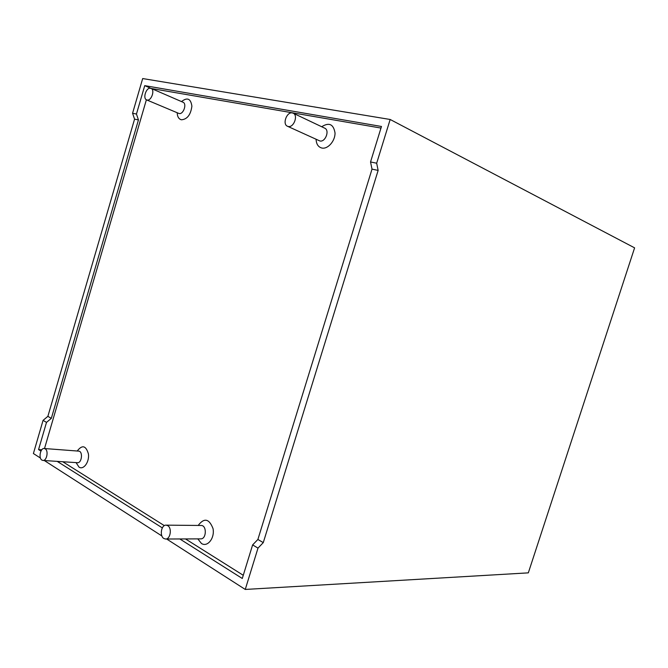 <?xml version="1.0" encoding="UTF-8"?>
<svg xmlns="http://www.w3.org/2000/svg" width="668" height="668" viewBox="0 0 668 668"><rect width="100%" height="100%" fill="white"/><g stroke="black" fill="none" stroke-linecap="round" stroke-linejoin="round"><path stroke-width="1" d="M62.767 461.738L164.336 525.632M185.487 538.934L243.269 575.29M149.757 88.226L380.977 128.064M44.514 448.529L146.392 99.766M41.909 460.093C38.352 458.148 40.389 447.911 44.213 448.504L45.199 448.838C48.772 450.716 46.768 461.012 42.936 460.444L41.909 460.093M147.102 100.033L146.651 99.899C142.484 98.488 146.25 87.174 150.55 88.226L151.043 88.376C155.201 89.829 151.36 101.169 147.102 100.033M288.217 126.486L287.457 126.244C282.146 124.215 286.731 111.598 292.317 112.925L293.16 113.193C298.454 115.288 293.745 127.914 288.217 126.486M163.852 538.491C159.393 536.003 161.255 524.756 166.065 525.148L167.735 525.649C172.21 528.054 170.415 539.36 165.597 539.026L163.852 538.491M376.677 163.217L370.54 161.957L381.47 126.477L144.739 85.638L136.456 114.044L132.573 113.251L142.685 78.557L390.17 119.48L634.6 247.853L528.321 572.86L245.256 589.443L257.998 548.111L263.276 542.616L378.138 170.415L376.677 163.217L390.17 119.48M40.447 458.048L33.4 453.53L43.069 420.356L47.871 416.348L134.569 119.129L132.573 113.251M370.54 161.957L372.018 169.129L257.89 539.46L252.621 544.913L242.284 578.48L179.826 538.959M41.75 449.815L38.569 449.572L46.501 422.393L51.319 418.368L138.443 119.939L136.456 114.044M149.866 87.859L144.739 85.638M44.322 460.536L161.898 535.97M166.658 539.018L245.256 589.443M257.998 548.111L252.621 544.913M38.569 449.572L40.948 451.084M57.223 461.379L162.316 527.879M46.501 422.393L43.069 420.356M138.443 119.939L134.569 119.129M51.319 418.368L47.871 416.348M263.276 542.616L257.89 539.46M378.138 170.415L372.018 169.129M77.221 451.009C82.239 444.546 85.98 445.556 88.443 454.023C89.487 462.022 83.575 470.197 79.033 467.141L76.027 462.607M321.692 126.745C329.082 122.102 333.524 124.164 335.027 132.932C335.227 140.99 327.829 149.407 321.867 148.037C318.252 147.06 316.331 144.163 316.098 139.336M181.504 101.578C187.324 97.052 190.781 98.588 191.891 106.179C190.739 114.771 187.249 119.305 181.42 119.797C178.765 119.071 177.354 116.716 177.195 112.742M198.187 525.449C204.183 517.558 209.126 518.593 213.025 528.572C214.946 538.041 207.523 547.526 201.46 543.485L197.811 538.884M44.213 448.504L78.624 451.117C83.149 451.159 81.913 463.275 77.438 462.699L77.847 462.815M151.043 88.376L182.999 102.229C187.174 103.69 183.408 114.662 179.133 113.51L178.882 113.443M293.16 113.193L324.715 128.172C329.967 130.268 325.374 142.418 319.889 140.973L287.457 126.244M166.065 525.148L201.11 525.474C206.93 525.182 206.562 539.176 200.751 538.867L165.597 539.026M42.936 460.444L77.438 462.699M146.651 99.899L178.69 113.368"/></g></svg>
